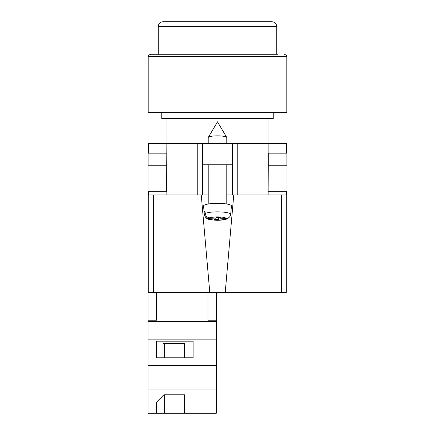 <?xml version="1.0" encoding="UTF-8"?>
<svg xmlns="http://www.w3.org/2000/svg" width="435" height="435" viewBox="0 0 435 435"><rect width="100%" height="100%" fill="white"/><g stroke="black" fill="none" stroke-linecap="round" stroke-linejoin="round"><path stroke-width="0.65" d="M286.698 191.259L286.698 194.978L226.787 194.978L232.594 194.978L232.594 164.789L202.405 164.789L202.405 194.978L208.213 194.978L197.762 194.978L197.762 143.659L148.302 143.659L148.302 153.18M148.302 191.259L148.302 194.978L197.762 194.978M232.594 164.789L232.594 143.659L202.405 143.659L202.405 164.789M197.762 143.659L202.405 143.659M232.594 143.659L286.698 143.659L286.698 153.18M286.948 191.259L268.123 191.259L268.297 165.251L286.948 165.251L286.948 191.259M166.877 191.259L166.877 194.978M166.632 191.259L148.052 191.259L148.052 165.251L166.703 165.251L166.632 191.259M268.123 153.18L268.123 143.659M166.703 165.251L166.877 143.659M148.128 165.251L148.128 153.18L166.877 153.18M286.872 165.251L286.872 153.18L268.297 153.18L268.297 165.251M208.213 143.659L208.213 137.618A9.287 1.773 0 0 1 208.273 137.416A9.287 1.773 0 0 1 208.381 137.281A9.287 1.773 0 0 1 217.5 135.845A9.287 1.773 0 0 1 226.727 137.416A9.287 1.773 0 0 1 226.787 137.618L226.787 143.659M218.919 217.538L218.919 219.039L225.145 219.273L227.19 218.892C223.84 220.072 219.604 220.491 214.482 220.159C208.887 219.033 206.255 220.425 204.314 214.417A13.186 2.518 0 0 1 204.314 214.335L204.118 212.106A13.382 2.556 0 0 1 204.363 211.666A13.382 2.556 0 0 1 205.005 211.236L205.2 213.465A13.186 2.518 0 0 1 220.018 211.905A13.186 2.518 0 0 1 230.686 214.411C230.213 216.978 228.658 218.31 226.031 218.403L219.805 218.169L220.398 217.592L216.668 217.456L216.081 218.033L209.855 217.799C207.229 217.516 205.679 216.07 205.2 213.465M230.686 214.411L231.431 206.043A13.931 2.659 180 0 0 218.952 203.357A13.931 2.659 180 0 0 203.825 205.494A13.931 2.659 180 0 0 203.569 206.043L204.314 214.417M218.919 219.039L218.332 219.615L214.602 219.479L215.194 218.903L208.969 218.669A8.559 1.631 180 0 0 215.869 220.137A8.559 1.631 180 0 0 225.145 219.273M227.19 218.892L228.93 217.533M204.314 214.335C204.787 216.934 206.342 218.381 208.969 218.669M218.332 217.516L218.332 219.615M215.194 218L215.194 218.903M204.118 212.106L205.086 212.144M219.805 217.571L219.805 218.169M216.32 413.25L148.052 413.25L148.052 389.102L216.32 389.102L216.32 413.25M156.415 402.353L156.415 413.25L156.415 402.353L163.832 394.806L184.576 394.806L184.576 413.25L184.576 394.806M153.414 194.978L153.414 292.505L148.052 292.505L148.052 389.102M207.963 292.505L207.963 320.231L216.32 320.231L216.32 339.142L148.052 339.142M216.32 339.142L216.32 365.617L148.052 365.617M193.102 341.171L156.415 341.171L156.415 357.787L193.102 357.787L193.102 341.171L193.102 357.787M148.052 320.231L156.415 320.231L156.415 292.505M216.32 321.411L148.052 321.411M216.32 365.617L216.32 389.102M216.32 320.231L216.32 292.505M184.576 357.787L184.576 343.59L163 343.59L163 357.787M156.415 357.787L156.415 341.171M163 343.59L164.609 343.59L164.609 357.787M164.609 394.806L164.609 413.25M284.49 54.261C286.529 55.288 287.307 56.061 286.812 56.583L148.188 56.583C147.693 56.061 148.471 55.288 150.51 54.261L277.873 54.261M148.188 56.583L148.188 112.355L286.812 112.355L286.812 56.583M161.771 112.355L161.771 118.581L273.229 118.581L273.229 112.355M150.51 54.261L217.5 54.261M217.5 21.75L272.071 21.75C274.887 22.027 276.437 23.572 276.714 26.394L158.286 26.394C158.563 23.572 160.113 22.027 162.929 21.75L217.5 21.75M286.235 194.978L286.235 292.505L281.586 292.505L281.586 194.978M233.753 194.978L225.221 292.505L281.586 292.505M225.221 292.505L209.779 292.505L201.247 194.978M153.414 292.505L209.779 292.505M148.765 292.505L148.765 194.978M237.238 194.978L237.238 143.659M268.123 194.978L268.123 191.259M226.031 218.403A8.559 1.631 180 0 0 219.131 216.934A8.559 1.631 180 0 0 209.855 217.799M226.727 137.416L217.5 121.827L208.273 137.416M208.213 164.789L208.213 204.015M226.787 164.789L226.787 204.015M268.003 118.581L268.003 143.659M166.996 118.581L166.996 143.659M276.714 54.261L276.714 26.394M158.286 54.261L158.286 26.394"/></g></svg>
